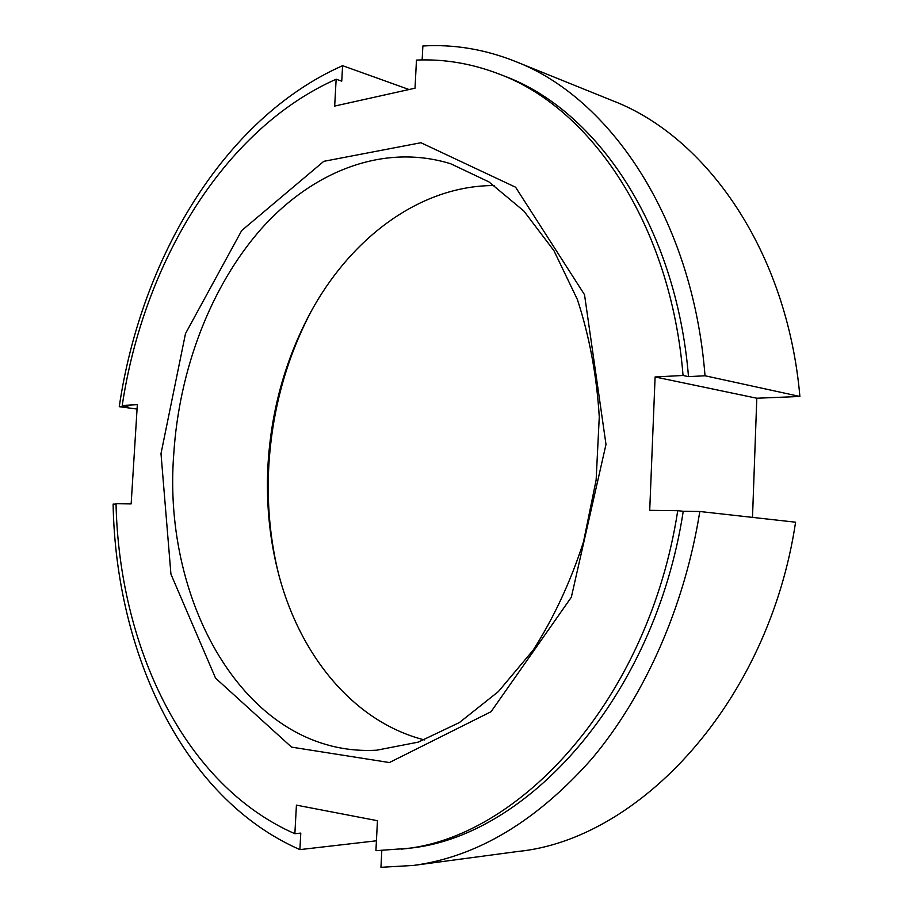 <?xml version="1.0" encoding="UTF-8"?>
<svg xmlns="http://www.w3.org/2000/svg" width="913" height="913" viewBox="0 0 913 913"><rect width="100%" height="100%" fill="white"/><g stroke="black" fill="none" stroke-linecap="round" stroke-linejoin="round"><path stroke-width="1.37" d="M116.042 504.09L113.109 504.056C115.791 652.087 182.44 798.053 299.886 849.615L300.788 833.09L294.865 833.717C183.342 784.758 119.158 645.742 116.031 503.702L131.152 503.885L137.338 404.664L122.228 405.475C143.432 263.88 223.057 129.475 336.144 79.214L334.683 106.068L415.027 88.184L416.465 60.087C444.117 58.866 471.576 63.488 498.84 73.942L504.375 76.11C596.235 109.868 676.202 225.968 688.493 376.635L705.019 375.768L799.891 396.47C787.177 250.915 706.331 136.551 612.532 100.681L514.932 61.262C610.032 97.417 692.75 218.766 705.019 375.768M498.84 73.942C590.745 107.711 670.781 224.176 683.05 375.471L688.493 376.635M401.081 849.147C519.292 839.355 648.846 698.844 677.743 510.675L683.244 511.291C654.461 698.639 525.135 838.613 406.981 848.428L375.916 850.688L377.457 820.707L296.428 805.14L294.865 833.717M422.16 59.927L422.867 45.992C453.75 44.132 484.426 49.222 514.932 61.262M683.244 511.291L699.826 511.497C684.522 606.848 644.886 695.603 592.103 758.486C536.684 821.221 477.157 856.873 413.521 865.433L380.949 867.316L381.805 850.608M699.826 511.497L795.588 522.202C768.518 702.896 639.157 839.595 517.865 851.475L413.521 865.433M299.886 849.615L376.43 840.793M677.743 510.675L649.714 510.333L655.1 376.966L683.05 375.471M160.996 453.624L185.499 333.599L241.705 230.544L323.795 161.327L420.939 142.736L515.594 187.222L584.514 294.671L605.992 444.414L571.321 597.262L491.068 711.695L389.383 762.549L291.544 747.119L215.571 678.154L170.936 574.151L160.996 453.624M336.144 79.214L341.747 81.166L342.592 65.679L409.035 89.52M122.228 405.475L127.888 406.228L119.261 406.684C140.83 259.121 223.696 118.37 342.592 65.679M119.261 406.684L137.064 409.058M278.009 571.698C269.86 537.289 266.801 501.899 268.833 465.527C272.131 410.645 286.1 359.517 310.74 312.155M752.506 517.386L756.797 398.228L799.891 396.47M173.755 454.058C179.165 369.628 210.629 286.214 261.586 228.467C312.657 171.416 383.392 142.907 450.725 163.781L488.9 181.881L523.868 211.04L553.929 250.664L577.393 299.544C589.387 336.132 596.68 375.254 599.27 416.91L596.132 479.976L583.51 541.843C570.671 581.558 553.894 617.645 533.181 650.113L498.315 691.643L459.376 722.56L418.257 742.121L376.784 750.189C247.8 757.573 161.909 604.634 173.755 454.058M424.465 739.929C351.927 721.51 297.604 652.373 277.415 569.358C269.141 535.463 266.003 500.518 268.011 464.523C271.264 410.599 285.118 360.521 309.587 314.277C349.747 238.875 419.524 185.385 494.378 185.544M655.1 376.966L756.797 398.228"/></g></svg>
